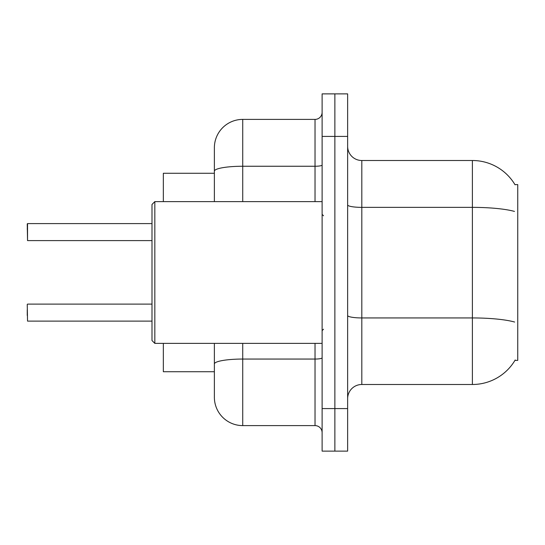 <?xml version="1.0" encoding="UTF-8"?>
<svg xmlns="http://www.w3.org/2000/svg" width="545" height="545" viewBox="0 0 545 545"><rect width="100%" height="100%" fill="white"/><g stroke="black" fill="none" stroke-linecap="round" stroke-linejoin="round"><path stroke-width="0.82" d="M515.188 359.972A49.615 49.615 0 0 1 472.386 384.491A49.615 49.615 0 0 0 514.936 360.395L517.75 360.395L517.75 184.605L514.936 184.605M214.376 173.269L163.343 173.269L163.343 201.616M214.376 371.731L163.343 371.731L163.343 343.384M347.635 398.668A14.177 14.177 0 0 1 361.812 384.491L472.386 384.491L472.386 160.509L361.812 160.509A14.177 14.177 0 0 1 347.635 146.333A14.177 14.177 0 0 0 361.812 160.509L361.812 384.491M334.875 408.593L334.875 451.124L347.635 451.124L347.635 408.593L334.875 408.593L334.875 451.124L322.115 451.124L322.115 408.593L334.875 408.593L334.875 136.407L334.875 408.593M322.115 408.593L322.115 93.876L334.875 93.876L334.875 136.407L334.875 93.876L347.635 93.876L347.635 408.593M515.045 184.782A49.615 49.615 0 0 0 472.386 160.509A49.615 49.615 0 0 1 515.045 184.782M242.729 343.384L242.729 425.604A28.354 28.354 0 0 1 214.376 397.25L214.376 343.384M242.729 425.604L315.03 425.604L315.03 343.384M214.376 147.75L214.376 171.178L214.376 147.75A28.354 28.354 0 0 1 242.729 119.396L315.03 119.396A7.085 7.085 0 0 0 322.115 112.311M214.376 201.616L214.376 171.178A28.354 4.925 180 0 1 242.729 166.252L315.03 166.252L315.03 119.396M322.115 432.689A7.085 7.085 0 0 0 315.03 425.604M27.25 315.453L27.25 309.785M27.25 229.268L27.536 223.6L152.001 223.6L27.536 223.6L27.536 240.604L27.25 223.886M154.835 343.384L152.001 340.543L152.001 204.457L154.835 201.616L154.835 343.384L322.115 343.384M27.25 304.396L27.536 321.114L152.001 321.114M514.48 211.419A49.615 8.618 180 0 0 472.386 207.366L361.812 207.366A14.177 2.459 0 0 1 347.635 204.906M514.63 322.041A49.615 8.618 180 0 0 472.386 317.939L361.812 317.939A14.177 2.459 -0 0 1 347.635 315.48M347.635 136.407L322.115 136.407M322.115 357.82A7.085 1.233 0 0 1 315.03 359.053L242.729 359.053A28.354 4.925 180 0 0 214.376 363.978M242.729 119.396L242.729 201.616M315.03 201.616L315.03 166.252A7.085 1.233 0 0 0 322.115 165.026M323.532 215.793L322.115 214.376M154.835 201.616L322.115 201.616M323.532 329.207L322.115 330.624M27.536 304.11L152.001 304.11M27.536 240.604L152.001 240.604"/></g></svg>
